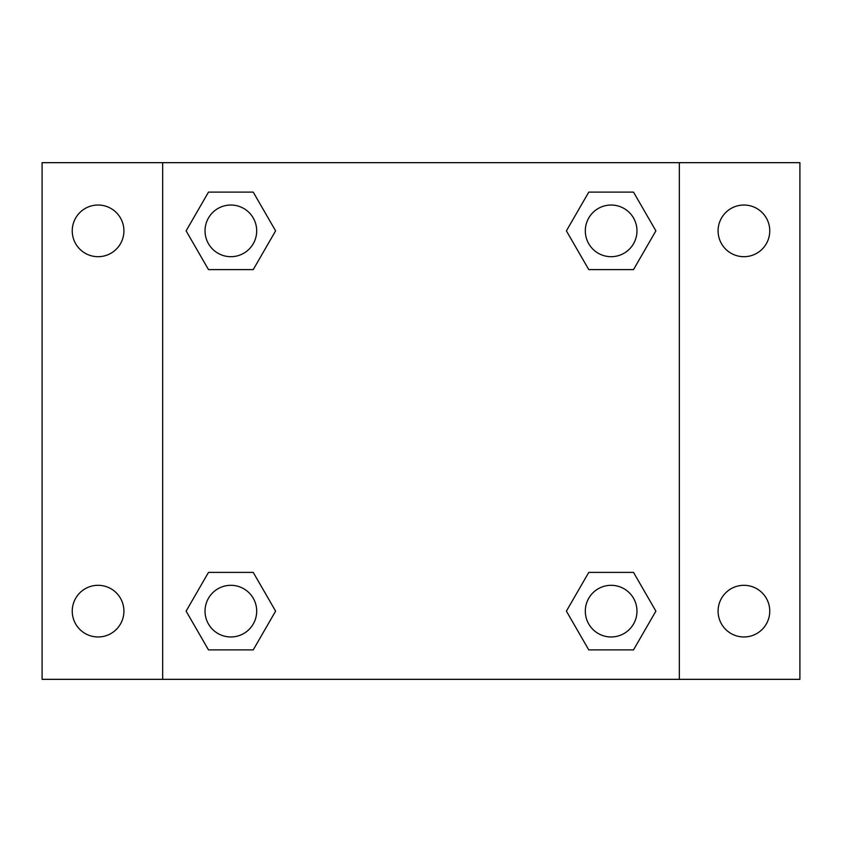 <?xml version="1.0" encoding="UTF-8"?>
<svg xmlns="http://www.w3.org/2000/svg" width="842" height="842" viewBox="0 0 842 842"><rect width="100%" height="100%" fill="white"/><g stroke="black" fill="none" stroke-linecap="round" stroke-linejoin="round"><path stroke-width="1.26" d="M42.1 162.664L799.9 162.664L799.9 679.336L42.1 679.336L42.1 162.664M743.928 205.027A25.839 25.839 0 0 1 769.756 230.866A25.839 25.839 0 0 1 743.928 256.694A25.839 25.839 0 0 1 718.089 230.866A25.839 25.839 0 0 1 743.928 205.027M743.928 585.306A25.839 25.839 0 0 1 769.756 611.134A25.839 25.839 0 0 1 743.928 636.973A25.839 25.839 0 0 1 718.089 611.134A25.839 25.839 0 0 1 743.928 585.306M98.072 585.306A25.839 25.839 0 0 1 123.911 611.134A25.839 25.839 0 0 1 98.072 636.973A25.839 25.839 0 0 1 72.244 611.134A25.839 25.839 0 0 1 98.072 585.306M98.072 205.027A25.839 25.839 0 0 1 123.911 230.866A25.839 25.839 0 0 1 98.072 256.694A25.839 25.839 0 0 1 72.244 230.866A25.839 25.839 0 0 1 98.072 205.027M208.49 572.392L253.231 572.392L275.608 611.134L253.231 649.887L208.49 649.887L186.114 611.134L208.49 572.392L253.231 572.392L208.49 572.392M588.769 192.113L633.51 192.113L655.886 230.866L633.51 269.608L588.769 269.608L566.392 230.866L588.769 192.113L633.51 192.113L588.769 192.113M162.664 679.336L162.664 162.664M679.336 162.664L679.336 679.336M208.49 192.113L253.231 192.113L275.608 230.866L253.231 269.608L208.49 269.608L186.114 230.866L208.49 192.113L253.231 192.113L208.49 192.113M588.769 572.392L633.51 572.392L655.886 611.134L633.51 649.887L588.769 649.887L566.392 611.134L588.769 572.392L633.51 572.392L588.769 572.392M633.51 649.887L588.769 649.887L633.51 649.887M636.973 611.134A25.839 25.839 0 0 0 598.22 588.769A25.839 25.839 0 0 0 598.22 633.51A25.839 25.839 0 0 0 636.973 611.134M253.231 649.887L208.49 649.887L253.231 649.887M256.694 611.134A25.839 25.839 0 0 0 217.941 588.769A25.839 25.839 0 0 0 217.941 633.51A25.839 25.839 0 0 0 256.694 611.134M633.51 269.608L588.769 269.608L633.51 269.608M636.973 230.866A25.839 25.839 0 0 0 598.22 208.49A25.839 25.839 0 0 0 598.22 253.231A25.839 25.839 0 0 0 636.973 230.866M253.231 269.608L208.49 269.608L253.231 269.608M256.694 230.866A25.839 25.839 0 0 0 217.941 208.49A25.839 25.839 0 0 0 217.941 253.231A25.839 25.839 0 0 0 256.694 230.866"/></g></svg>
